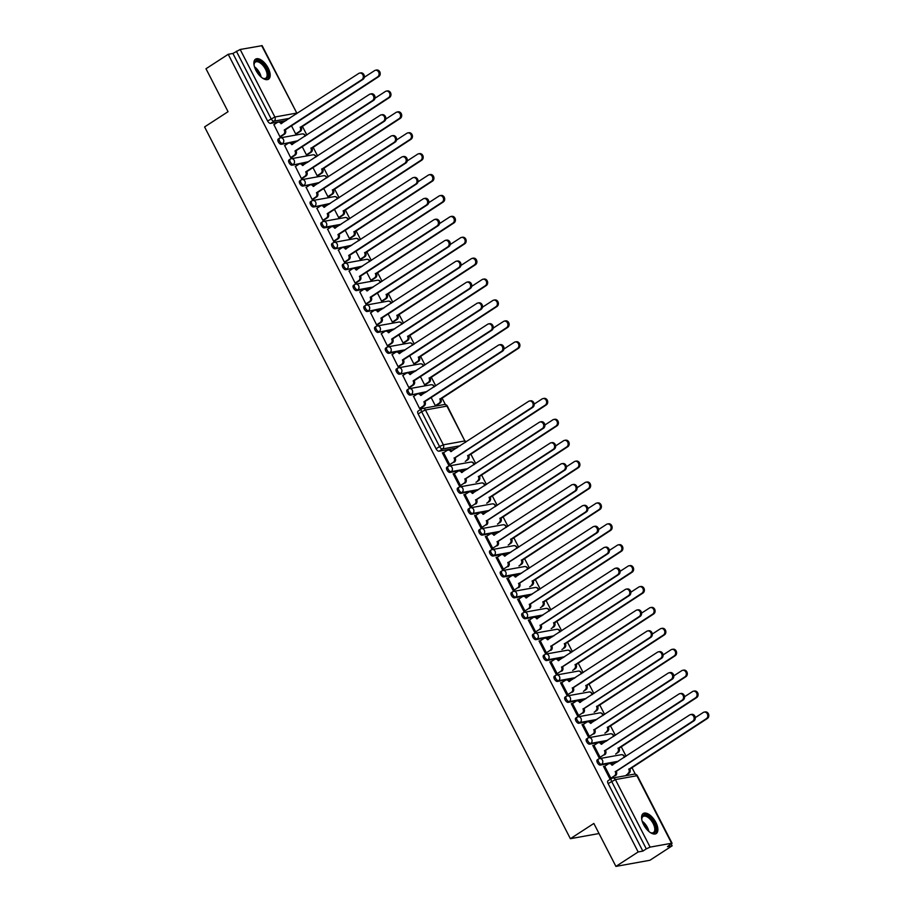 <?xml version="1.0" encoding="UTF-8"?>
<svg xmlns="http://www.w3.org/2000/svg" width="912" height="912" viewBox="0 0 912 912"><rect width="100%" height="100%" fill="white"/><g stroke="black" fill="none" stroke-linecap="round" stroke-linejoin="round"><path stroke-width="1.37" d="M457.938 487.977A3.055 1.505 57 0 0 457.642 488.091A3.055 1.505 57 0 0 457.733 490.941A3.055 1.505 57 0 0 460.685 493.335L461.917 492.537A3.055 1.505 -123 0 1 458.964 490.143A3.055 1.505 -123 0 1 458.873 487.293A3.055 1.505 -123 0 1 459.158 487.179A3.055 2.611 79.8 0 1 461.917 492.537L478.709 489.516M576.099 717.904A3.055 1.505 57 0 0 575.814 718.018A3.055 1.505 57 0 0 575.905 720.868A3.055 1.505 57 0 0 578.858 723.273L580.089 722.475A3.055 1.505 -123 0 1 577.136 720.07A3.055 1.505 -123 0 1 577.045 717.22A3.055 1.505 -123 0 1 577.33 717.106A3.055 2.611 79.8 0 1 580.089 722.475L596.881 719.443M586.849 738.811A3.055 1.505 57 0 0 586.553 738.925A3.055 1.505 57 0 0 586.644 741.775A3.055 1.505 57 0 0 589.597 744.169L590.828 743.371A3.055 1.505 -123 0 1 587.875 740.977A3.055 1.505 -123 0 1 587.784 738.127A3.055 1.505 -123 0 1 588.069 738.013A3.055 2.611 79.8 0 1 590.828 743.371L607.62 740.339M565.36 697.007A3.055 1.505 57 0 0 565.064 697.121A3.055 1.505 57 0 0 565.166 699.971A3.055 1.505 57 0 0 568.119 702.365L569.339 701.567A3.055 1.505 -123 0 1 566.386 699.173A3.055 1.505 -123 0 1 566.295 696.323A3.055 1.505 -123 0 1 566.591 696.209A3.055 2.611 79.8 0 1 569.339 701.567L586.142 698.535M554.621 676.1A3.055 1.505 57 0 0 554.325 676.214A3.055 1.505 57 0 0 554.416 679.064A3.055 1.505 57 0 0 557.369 681.458L558.6 680.66A3.055 1.505 -123 0 1 555.647 678.266A3.055 1.505 -123 0 1 555.556 675.416A3.055 1.505 -123 0 1 555.841 675.302A3.055 2.611 79.8 0 1 558.6 680.66L575.392 677.639M543.871 655.204A3.055 1.505 57 0 0 543.586 655.318A3.055 1.505 57 0 0 543.677 658.168A3.055 1.505 57 0 0 546.63 660.562L547.861 659.764A3.055 1.505 -123 0 1 544.909 657.37A3.055 1.505 -123 0 1 544.817 654.52A3.055 1.505 -123 0 1 545.102 654.406A3.055 2.611 -100.2 0 1 545.935 654.075L567.424 650.199A3.055 2.611 -100.2 0 1 570.559 652.901M533.132 634.296A3.055 1.505 57 0 0 532.836 634.41A3.055 1.505 57 0 0 532.939 637.26A3.055 1.505 57 0 0 535.891 639.654L537.111 638.856A3.055 1.505 -123 0 1 534.158 636.462A3.055 1.505 -123 0 1 534.067 633.612A3.055 1.505 -123 0 1 534.364 633.498A3.055 2.611 79.8 0 1 537.111 638.856L553.915 635.835M522.394 613.4A3.055 1.505 57 0 0 522.097 613.514A3.055 1.505 57 0 0 522.188 616.364A3.055 1.505 57 0 0 525.141 618.758L526.372 617.96A3.055 1.505 -123 0 1 523.42 615.566A3.055 1.505 -123 0 1 523.328 612.716A3.055 1.505 -123 0 1 523.613 612.602A3.055 2.611 79.8 0 1 526.372 617.96L543.164 614.927M511.643 592.492A3.055 1.505 57 0 0 511.358 592.606A3.055 1.505 57 0 0 511.45 595.456A3.055 1.505 57 0 0 514.402 597.85L515.633 597.052A3.055 1.505 -123 0 1 512.681 594.658A3.055 1.505 -123 0 1 512.59 591.808A3.055 1.505 -123 0 1 512.875 591.694A3.055 2.611 79.8 0 1 515.633 597.052L532.426 594.02M500.905 571.585A3.055 1.505 57 0 0 500.608 571.699A3.055 1.505 57 0 0 500.711 574.549A3.055 1.505 57 0 0 503.663 576.954L504.883 576.156A3.055 1.505 -123 0 1 501.942 573.751A3.055 1.505 -123 0 1 501.839 570.901A3.055 1.505 -123 0 1 502.136 570.787A3.055 2.611 79.8 0 1 504.883 576.156L521.687 573.124M490.166 550.688A3.055 1.505 57 0 0 489.869 550.802A3.055 1.505 57 0 0 489.961 553.652A3.055 1.505 57 0 0 492.913 556.046L494.144 555.248A3.055 1.505 -123 0 1 491.192 552.854A3.055 1.505 -123 0 1 491.101 550.004A3.055 1.505 -123 0 1 491.386 549.89A3.055 2.611 79.8 0 1 494.144 555.248L510.937 552.216M479.416 529.781A3.055 1.505 57 0 0 479.131 529.895A3.055 1.505 57 0 0 479.222 532.745A3.055 1.505 57 0 0 482.174 535.139L483.406 534.341A3.055 1.505 -123 0 1 480.453 531.947A3.055 1.505 -123 0 1 480.362 529.097A3.055 1.505 -123 0 1 480.647 528.983A3.055 2.611 -100.2 0 1 481.479 528.652L502.968 524.776A3.055 2.611 -100.2 0 1 506.103 527.478M468.677 508.885A3.055 1.505 57 0 0 468.392 508.999A3.055 1.505 57 0 0 468.483 511.849A3.055 1.505 57 0 0 471.436 514.243L472.655 513.445A3.055 1.505 -123 0 1 469.714 511.051A3.055 1.505 -123 0 1 469.612 508.201A3.055 1.505 -123 0 1 469.908 508.087A3.055 2.611 79.8 0 1 472.655 513.445L489.459 510.412M597.588 759.719A3.055 1.505 57 0 0 597.292 759.833A3.055 1.505 57 0 0 597.394 762.683A3.055 1.505 57 0 0 600.347 765.077L601.567 764.279A3.055 1.505 -123 0 1 598.614 761.885A3.055 1.505 -123 0 1 598.523 759.035A3.055 1.505 -123 0 1 598.819 758.921A3.055 2.611 79.8 0 1 601.567 764.279L618.37 761.246M447.188 467.081A3.055 1.505 57 0 0 446.903 467.195A3.055 1.505 57 0 0 446.994 470.045A3.055 1.505 57 0 0 449.947 472.439L451.178 471.641A3.055 1.505 -123 0 1 448.225 469.247A3.055 1.505 -123 0 1 448.134 466.385A3.055 1.505 -123 0 1 448.419 466.283A3.055 2.611 79.8 0 1 451.178 471.641L467.97 468.608M307.663 162.382L292.045 165.197A3.055 1.505 -123 0 1 289.093 162.792A3.055 1.505 -123 0 1 289.001 159.942A3.055 1.505 -123 0 1 289.286 159.828M318.402 183.278L302.784 186.094A3.055 1.505 -123 0 1 299.831 183.7A3.055 1.505 -123 0 1 299.74 180.85A3.055 1.505 -123 0 1 300.037 180.736M329.141 204.185L313.534 207.001A3.055 1.505 -123 0 1 310.582 204.607A3.055 1.505 -123 0 1 310.479 201.757A3.055 1.505 -123 0 1 310.775 201.643M339.891 225.082L324.273 227.897A3.055 1.505 -123 0 1 321.32 225.503A3.055 1.505 -123 0 1 321.229 222.653A3.055 1.505 -123 0 1 321.514 222.539M350.63 245.989L335.012 248.805A3.055 1.505 -123 0 1 332.059 246.411A3.055 1.505 -123 0 1 331.968 243.561A3.055 1.505 -123 0 1 332.264 243.447M361.369 266.885L345.762 269.701A3.055 1.505 -123 0 1 342.809 267.307A3.055 1.505 -123 0 1 342.707 264.457A3.055 1.505 -123 0 1 343.003 264.343M372.119 287.793L356.501 290.609A3.055 1.505 -123 0 1 353.548 288.215A3.055 1.505 -123 0 1 353.457 285.365A3.055 1.505 -123 0 1 353.742 285.251M382.858 308.701L367.24 311.516A3.055 1.505 -123 0 1 364.287 309.111A3.055 1.505 -123 0 1 364.196 306.261A3.055 1.505 -123 0 1 364.492 306.147M393.596 329.597L377.99 332.413A3.055 1.505 -123 0 1 375.037 330.019A3.055 1.505 -123 0 1 374.935 327.169A3.055 1.505 -123 0 1 375.231 327.055M404.347 350.504L388.729 353.32A3.055 1.505 -123 0 1 385.776 350.926A3.055 1.505 -123 0 1 385.685 348.076A3.055 1.505 -123 0 1 385.97 347.962M415.085 371.401L399.467 374.216A3.055 1.505 -123 0 1 396.515 371.822A3.055 1.505 -123 0 1 396.424 368.972A3.055 1.505 -123 0 1 396.72 368.858M425.824 392.308L410.218 395.124A3.055 1.505 -123 0 1 407.265 392.73A3.055 1.505 -123 0 1 407.162 389.88A3.055 1.505 -123 0 1 407.459 389.766M296.913 141.474L281.306 144.29A3.055 1.505 -123 0 1 278.354 141.896A3.055 1.505 -123 0 1 278.263 139.046A3.055 1.505 -123 0 1 278.548 138.932M643.598 824.653A11.936 5.871 -123 0 1 643.234 813.538A11.936 5.871 -123 0 1 655.876 822.442A11.936 5.871 -123 0 1 656.23 833.557A11.936 5.871 -123 0 1 643.598 824.653M255.896 70.281A11.936 5.871 -123 0 1 255.531 59.166A11.936 5.871 -123 0 1 268.174 68.069A11.936 5.871 -123 0 1 268.538 79.184A11.936 5.871 -123 0 1 255.896 70.281M615.919 866.4L593.849 823.456L570.376 838.698L204.584 126.928L228.057 111.686L205.987 68.742L228.217 54.31L638.161 851.956L615.919 866.4L649.914 860.267L672.155 845.823L671.3 844.17M635.333 774.185L631.902 767.505M626.099 756.219L621.163 746.609M615.361 735.323L610.413 725.701M604.622 714.415L599.674 704.794M593.872 693.519L588.935 683.897M583.133 672.611L578.185 662.99M572.394 651.704L567.446 642.094M561.644 630.808L556.708 621.186M550.905 609.9L545.957 600.29M540.166 589.004L535.219 579.382M529.416 568.096L524.48 558.475M518.677 547.2L513.73 537.578M507.938 526.292L502.991 516.671M497.188 505.385L492.252 495.775M486.449 484.489L481.502 474.867M475.711 463.581L470.763 453.971M445.375 404.575L441.989 397.974M435.765 385.856L431.239 377.066M425.015 364.948L420.5 356.17M414.276 344.052L409.762 335.263M403.537 323.144L399.011 314.355M392.787 302.248L388.273 293.459M382.048 281.341L377.534 272.551M371.309 260.444L366.784 251.655M360.559 239.537L356.045 230.747M349.82 218.629L345.306 209.851M339.082 197.733L334.556 188.944M328.331 176.825L323.817 168.036M317.593 155.929L313.078 147.14M306.854 135.022L302.328 126.232M604.702 766.194L603.516 766.399L609.718 778.46L610.892 778.255L604.702 766.194L603.733 766.821M593.951 745.286L592.777 745.503L598.979 757.564L600.153 757.348L593.951 745.286L592.994 745.913M618.256 752.332L617.23 752.514A3.055 2.611 -100.2 0 0 618.085 748.387L695.651 697.748A3.523 2.998 -100.2 0 0 693.439 691.205L694.465 691.011A3.523 2.998 79.8 0 1 696.677 697.566L619.111 748.205A3.055 2.611 79.8 0 1 618.256 752.332L615.646 754.03M448.579 464.926L449.764 464.71L443.563 452.648L442.377 452.865L448.579 464.926M467.856 459.694L466.83 459.876A3.055 2.611 -100.2 0 0 467.696 455.749L545.251 405.11A3.523 2.998 -100.2 0 0 543.05 398.567L544.065 398.373A3.523 2.998 79.8 0 1 546.277 404.928L468.711 455.567A3.055 2.611 79.8 0 1 467.856 459.694L465.245 461.392M454.301 473.556L453.127 473.761L459.317 485.822L460.503 485.617L454.301 473.556L453.332 474.183M478.606 480.601L477.58 480.784A3.055 2.611 -100.2 0 0 478.435 476.645L556.001 426.007A3.523 2.998 -100.2 0 0 553.789 419.463L554.815 419.281A3.523 2.998 79.8 0 1 557.015 425.824L479.461 476.463A3.055 2.611 79.8 0 1 478.606 480.601L475.996 482.288M465.052 494.452L463.866 494.669L470.068 506.73L471.242 506.513L465.052 494.452L464.083 495.079M489.345 501.497L488.319 501.68A3.055 2.611 -100.2 0 0 489.174 497.553L566.74 446.914A3.523 2.998 -100.2 0 0 564.528 440.371L565.554 440.177A3.523 2.998 79.8 0 1 567.766 446.732L490.2 497.371A3.055 2.611 79.8 0 1 489.345 501.497L486.734 503.196M475.79 515.36L474.605 515.576L480.806 527.626L481.981 527.421L475.79 515.36L474.821 515.987M500.084 522.405L499.058 522.587A3.055 2.611 -100.2 0 0 499.924 518.461L577.478 467.81A3.523 2.998 -100.2 0 0 575.278 461.267L576.293 461.084A3.523 2.998 79.8 0 1 578.504 467.628L500.939 518.267A3.055 2.611 79.8 0 1 500.084 522.405L497.473 524.092M486.529 536.267L485.355 536.473L491.545 548.534L492.731 548.317L486.529 536.267L485.56 536.894M510.834 543.301L509.808 543.495A3.055 2.611 -100.2 0 0 510.663 539.357L588.229 488.718A3.523 2.998 -100.2 0 0 586.017 482.174L587.043 481.992A3.523 2.998 79.8 0 1 589.243 488.536L511.689 539.174A3.055 2.611 79.8 0 1 510.834 543.301L508.223 545M497.268 557.164L496.094 557.38L502.295 569.441L503.47 569.225L497.268 557.164L496.31 557.791M521.573 564.209L520.547 564.391A3.055 2.611 -100.2 0 0 521.402 560.264L598.967 509.626A3.523 2.998 -100.2 0 0 596.756 503.071L597.782 502.888A3.523 2.998 79.8 0 1 599.993 509.432L522.428 560.082A3.055 2.611 79.8 0 1 521.573 564.209L518.962 565.907M508.018 578.071L506.833 578.276L513.034 590.338L514.208 590.121L508.018 578.071L507.049 578.698M532.312 585.116L531.286 585.299A3.055 2.611 -100.2 0 0 532.152 581.161L609.706 530.522A3.523 2.998 -100.2 0 0 607.506 523.978L608.521 523.796A3.523 2.998 79.8 0 1 610.732 530.339L533.167 580.978A3.055 2.611 79.8 0 1 532.312 585.116L529.701 586.804M518.757 598.967L517.583 599.184L523.773 611.245L524.959 611.029L518.757 598.967L517.788 599.594M543.062 606.013L542.036 606.195A3.055 2.611 -100.2 0 0 542.891 602.068L620.456 551.429A3.523 2.998 -100.2 0 0 618.245 544.886L619.271 544.692A3.523 2.998 79.8 0 1 621.471 551.247L543.917 601.886A3.055 2.611 79.8 0 1 543.062 606.013L540.451 607.711M529.496 619.875L528.322 620.08L534.523 632.141L535.697 631.936L529.496 619.875L528.538 620.502M553.801 626.92L552.775 627.103A3.055 2.611 -100.2 0 0 553.63 622.976L631.195 572.326A3.523 2.998 -100.2 0 0 628.984 565.782L630.01 565.6A3.523 2.998 79.8 0 1 632.221 572.143L554.656 622.782A3.055 2.611 79.8 0 1 553.801 626.92L551.19 628.607M540.246 640.771L539.06 640.988L545.262 653.049L546.436 652.832L540.246 640.771L539.277 641.398M564.539 647.816L563.513 647.999A3.055 2.611 -100.2 0 0 564.38 643.872L641.934 593.233A3.523 2.998 -100.2 0 0 639.734 586.69L640.748 586.496A3.523 2.998 79.8 0 1 642.96 593.051L565.394 643.69A3.055 2.611 79.8 0 1 564.539 647.816L561.929 649.515M550.985 661.679L549.811 661.895L556.001 673.945L557.186 673.74L550.985 661.679L550.016 662.306M575.29 668.724L574.264 668.906A3.055 2.611 -100.2 0 0 575.119 664.78L652.684 614.129A3.523 2.998 -100.2 0 0 650.473 607.586L651.499 607.403A3.523 2.998 79.8 0 1 653.699 613.947L576.145 664.586A3.055 2.611 79.8 0 1 575.29 668.724L572.679 670.411M561.724 682.586L560.549 682.792L566.751 694.853L567.925 694.636L561.724 682.586L560.766 683.213M586.028 689.62L585.002 689.814A3.055 2.611 -100.2 0 0 585.857 685.676L663.423 635.037A3.523 2.998 -100.2 0 0 661.211 628.493L662.237 628.311A3.523 2.998 79.8 0 1 664.449 634.855L586.883 685.493A3.055 2.611 79.8 0 1 586.028 689.62L583.418 691.319M572.474 703.483L571.288 703.699L577.49 715.76L578.664 715.544L572.474 703.483L571.505 704.11M596.767 710.528L595.741 710.71A3.055 2.611 -100.2 0 0 596.608 706.583L674.162 655.945A3.523 2.998 -100.2 0 0 671.962 649.39L672.976 649.207A3.523 2.998 79.8 0 1 675.188 655.751L597.622 706.401A3.055 2.611 79.8 0 1 596.767 710.528L594.157 712.226M583.213 724.39L582.038 724.595L588.229 736.657L589.414 736.44L583.213 724.39L582.244 725.017M607.517 731.435L606.491 731.618A3.055 2.611 -100.2 0 0 607.346 727.48L684.912 676.841A3.523 2.998 -100.2 0 0 682.7 670.297L683.726 670.115A3.523 2.998 79.8 0 1 685.927 676.658L608.372 727.297A3.055 2.611 79.8 0 1 607.517 731.435L604.907 733.123M617.139 762.044L600.347 765.077M606.4 741.148L589.597 744.169M488.228 511.21L471.436 514.243M498.967 532.118L482.174 535.139M509.717 553.014L492.913 556.046M520.456 573.922L503.663 576.954M531.194 594.818L514.402 597.85M541.945 615.725L525.141 618.758M552.683 636.633L535.891 639.654M563.422 657.529L546.63 660.562M574.172 678.437L557.369 681.458M584.911 699.333L568.119 702.365M595.65 720.241L578.858 723.273M477.489 490.314L460.685 493.335M466.739 469.406L449.947 472.439M672.155 845.823L667.47 846.667L671.597 843.258L650.108 847.123L646.3 848.867L611.599 781.333A3.055 1.505 -123 0 1 611.507 778.483A3.055 1.505 -123 0 1 611.792 778.369A3.055 2.611 79.8 0 1 615.406 779.6L650.108 847.123M608.327 780.615A3.055 1.505 57 0 0 608.042 780.729A3.055 1.505 57 0 0 608.133 783.579L642.835 851.113L646.3 848.867M642.835 851.113L638.161 851.956M286.174 120.566L270.556 123.382A3.055 1.505 -123 0 1 267.604 120.988L232.902 53.455L240.175 49.476L262.143 45.657L296.856 113.179L261.653 45.6M420.706 408.177L419.588 408.508L413.581 396.424M409.967 387.269L408.85 387.611L402.842 375.516M425.733 384.488L424.582 384.773L420.409 376.645M399.217 366.373L398.099 366.704L392.092 354.608M414.983 363.592L413.843 363.865L409.67 355.748M388.478 345.466L387.361 345.808L381.353 333.712M404.244 342.684L403.104 342.969L398.92 334.841M377.739 324.569L376.622 324.9L370.614 312.805M393.505 321.788L392.354 322.061L388.181 313.945M366.989 303.662L365.872 304.004L359.864 291.908M382.755 300.88L381.615 301.165L377.443 293.037M356.25 282.766L355.133 283.096L349.125 271.001M372.016 279.973L370.876 280.258L366.692 272.129M345.511 261.858L344.394 262.189L338.386 250.105M361.277 259.076L360.126 259.35L355.954 251.233M334.761 240.95L333.644 241.292L327.636 229.197M350.527 238.169L349.387 238.454L345.215 230.326M324.022 220.054L322.905 220.385L316.897 208.289M339.788 217.273L338.648 217.546L334.465 209.429M313.283 199.147L312.166 199.489L306.158 187.393M329.05 196.365L327.898 196.65L323.726 188.522M302.533 178.25L301.416 178.581L295.408 166.486M318.299 175.469L317.159 175.742L312.987 167.626M291.794 157.343L290.677 157.685L284.669 145.589M307.561 154.561L306.421 154.846L302.237 146.718M281.056 136.447L279.938 136.777L273.931 124.682M296.822 133.654L295.67 133.939L291.498 125.81M436.472 405.395L435.332 405.669L431.148 397.552M232.902 53.455L228.217 54.31M570.376 838.698L599.024 833.534M628.995 773.239L627.969 773.422A3.055 2.611 -100.2 0 0 628.835 769.295L706.39 718.645A3.523 2.998 -100.2 0 0 704.189 712.101L705.204 711.919A3.523 2.998 79.8 0 1 707.416 718.462L629.85 769.101A3.055 2.611 79.8 0 1 628.995 773.239L626.384 774.926M456.775 447.997L439.025 451.201A3.055 1.505 -123 0 1 436.084 448.807L418.175 413.968A3.055 1.505 -123 0 1 418.084 411.118A3.055 1.505 -123 0 1 418.369 411.004M443.563 452.648L442.594 453.275M279.904 136.709L283.472 134.383A3.055 2.611 -100.2 0 0 284.339 130.256L285.353 130.074A3.055 2.611 79.8 0 1 284.498 134.201L280.771 136.629M284.225 130.051L361.893 79.618A3.523 2.998 -100.2 0 0 358.724 73.45L280.964 123.69A3.055 2.611 -100.2 0 0 278.183 122.128L279.209 121.946A3.055 2.611 79.8 0 1 281.899 123.348M359.681 73.074L360.707 72.88A3.523 2.998 79.8 0 1 362.919 79.435L285.251 129.869M278.183 122.128A3.055 2.611 -100.2 0 0 277.351 122.459L273.771 124.784M454.051 457.984L455.179 458.006A3.055 2.611 79.8 0 1 454.324 462.133L453.298 462.316A3.055 2.611 -100.2 0 0 454.153 458.189L531.719 407.55A3.523 2.998 -100.2 0 0 528.55 401.383L450.779 451.622A3.055 2.611 -100.2 0 0 447.176 450.391L442.628 453.344M448.009 450.061L449.023 449.878A3.055 2.611 79.8 0 1 451.725 451.28M529.507 401.006L530.533 400.813A3.523 2.998 79.8 0 1 532.745 407.368L455.077 457.801M449.57 464.744L453.298 462.316M290.643 157.616L294.223 155.291A3.055 2.611 -100.2 0 0 295.078 151.164L296.104 150.97A3.055 2.611 79.8 0 1 295.237 155.108L291.509 157.525M294.975 150.959L372.632 100.514A3.523 2.998 -100.2 0 0 369.474 94.358L291.703 144.598A3.055 2.611 -100.2 0 0 288.922 143.036L289.948 142.853A3.055 2.611 79.8 0 1 292.638 144.256M370.432 93.97L371.446 93.788A3.523 2.998 79.8 0 1 373.658 100.331L296.001 150.776M288.922 143.036A3.055 2.611 -100.2 0 0 288.089 143.366L284.51 145.692M301.382 178.513L304.961 176.198A3.055 2.611 -100.2 0 0 305.816 172.06L306.842 171.878A3.055 2.611 79.8 0 1 305.987 176.005L302.248 178.433M305.714 171.866L383.382 121.421A3.523 2.998 -100.2 0 0 380.213 115.254L302.442 165.494A3.055 2.611 -100.2 0 0 299.66 163.932L300.686 163.75A3.055 2.611 79.8 0 1 303.377 165.152M381.17 114.878L382.196 114.695A3.523 2.998 79.8 0 1 384.397 121.239L306.74 171.673M299.66 163.932A3.055 2.611 -100.2 0 0 298.828 164.263L295.26 166.588M312.132 199.42L315.7 197.095A3.055 2.611 -100.2 0 0 316.555 192.968L317.581 192.785A3.055 2.611 79.8 0 1 316.726 196.912L312.998 199.34M316.453 192.763L394.121 142.329A3.523 2.998 -100.2 0 0 390.952 136.162L313.181 186.401A3.055 2.611 -100.2 0 0 310.411 184.84L311.437 184.657A3.055 2.611 79.8 0 1 314.127 186.059M391.909 135.774L392.935 135.592A3.523 2.998 79.8 0 1 395.147 142.135L317.479 192.58M310.411 184.84A3.055 2.611 -100.2 0 0 309.578 185.17L305.999 187.496M322.871 220.316L326.45 218.002A3.055 2.611 -100.2 0 0 327.305 213.864L328.331 213.682A3.055 2.611 79.8 0 1 327.465 217.82L323.737 220.237M327.203 213.67L404.86 163.225A3.523 2.998 -100.2 0 0 401.702 157.058L323.931 207.298A3.055 2.611 -100.2 0 0 321.149 205.736L322.175 205.553A3.055 2.611 79.8 0 1 324.866 206.956M402.659 156.682L403.674 156.499A3.523 2.998 79.8 0 1 405.886 163.043L328.217 213.476M321.149 205.736A3.055 2.611 -100.2 0 0 320.317 206.078L316.738 208.392M333.61 241.224L337.189 238.898A3.055 2.611 -100.2 0 0 338.044 234.772L339.07 234.589A3.055 2.611 79.8 0 1 338.215 238.716L334.476 241.144M337.942 234.566L415.61 184.133A3.523 2.998 -100.2 0 0 412.441 177.965L334.67 228.205A3.055 2.611 -100.2 0 0 331.888 226.643L332.914 226.461A3.055 2.611 79.8 0 1 335.605 227.863M413.398 177.578L414.424 177.395A3.523 2.998 79.8 0 1 416.624 183.939L338.968 234.384M331.888 226.643A3.055 2.611 -100.2 0 0 331.056 226.974L327.488 229.3M344.36 262.132L347.928 259.806A3.055 2.611 -100.2 0 0 348.783 255.668L349.809 255.485A3.055 2.611 79.8 0 1 348.954 259.624L345.226 262.04M348.68 255.474L426.349 205.029A3.523 2.998 -100.2 0 0 423.179 198.873L345.409 249.113A3.055 2.611 -100.2 0 0 342.638 247.551L343.664 247.357A3.055 2.611 79.8 0 1 346.355 248.771M424.137 198.485L425.163 198.303A3.523 2.998 79.8 0 1 427.375 204.847L349.706 255.292M342.638 247.551A3.055 2.611 -100.2 0 0 341.806 247.882L338.227 250.196M355.099 283.028L358.678 280.702A3.055 2.611 -100.2 0 0 359.533 276.575L360.559 276.393A3.055 2.611 79.8 0 1 359.693 280.52L355.965 282.948M359.431 276.37L437.087 225.937A3.523 2.998 -100.2 0 0 433.93 219.769L356.159 270.009A3.055 2.611 -100.2 0 0 353.377 268.447L354.403 268.265A3.055 2.611 79.8 0 1 357.094 269.667M434.887 219.393L435.902 219.199A3.523 2.998 79.8 0 1 438.113 225.754L360.445 276.188M353.377 268.447A3.055 2.611 -100.2 0 0 352.545 268.778L348.965 271.103M365.837 303.935L369.417 301.61A3.055 2.611 -100.2 0 0 370.272 297.483L371.298 297.289A3.055 2.611 79.8 0 1 370.443 301.427L366.704 303.844M370.169 297.278L447.838 246.833A3.523 2.998 -100.2 0 0 444.668 240.677L366.898 290.917A3.055 2.611 -100.2 0 0 364.116 289.355L365.142 289.172A3.055 2.611 79.8 0 1 367.832 290.575M445.626 240.289L446.652 240.107A3.523 2.998 79.8 0 1 448.852 246.65L371.195 297.095M364.116 289.355A3.055 2.611 -100.2 0 0 363.284 289.685L359.716 292.011M376.588 324.832L380.156 322.517A3.055 2.611 -100.2 0 0 381.011 318.379L382.037 318.197A3.055 2.611 79.8 0 1 381.182 322.324L377.454 324.752M380.908 318.185L458.576 267.74A3.523 2.998 -100.2 0 0 455.407 261.573L377.636 311.813A3.055 2.611 -100.2 0 0 374.866 310.251L375.892 310.069A3.055 2.611 79.8 0 1 378.583 311.471M456.365 261.197L457.391 261.014A3.523 2.998 79.8 0 1 459.602 267.558L381.934 317.992M374.866 310.251A3.055 2.611 -100.2 0 0 374.034 310.582L370.454 312.907M387.326 345.739L390.906 343.414A3.055 2.611 -100.2 0 0 391.761 339.287L392.787 339.104A3.055 2.611 79.8 0 1 391.921 343.231L388.193 345.659M391.658 339.082L469.315 288.648A3.523 2.998 -100.2 0 0 466.157 282.481L388.387 332.72A3.055 2.611 -100.2 0 0 385.605 331.159L386.631 330.976A3.055 2.611 79.8 0 1 389.321 332.378M467.115 282.093L468.13 281.911A3.523 2.998 79.8 0 1 470.341 288.454L392.673 338.899M385.605 331.159A3.055 2.611 -100.2 0 0 384.773 331.489L381.193 333.815M398.065 366.635L401.645 364.321A3.055 2.611 -100.2 0 0 402.5 360.183L403.526 360.001A3.055 2.611 79.8 0 1 402.671 364.139L398.932 366.556M402.397 359.989L480.065 309.544A3.523 2.998 -100.2 0 0 476.896 303.377L399.125 353.617A3.055 2.611 -100.2 0 0 396.344 352.055L397.37 351.872A3.055 2.611 79.8 0 1 400.06 353.275M477.854 303.001L478.88 302.818A3.523 2.998 79.8 0 1 481.08 309.362L403.423 359.795M396.344 352.055A3.055 2.611 -100.2 0 0 395.512 352.397L391.943 354.711M408.815 387.543L412.384 385.217A3.055 2.611 -100.2 0 0 413.239 381.091L414.265 380.908A3.055 2.611 79.8 0 1 413.41 385.035L409.682 387.463M413.136 380.885L490.804 330.452A3.523 2.998 -100.2 0 0 487.635 324.284L409.864 374.524A3.055 2.611 -100.2 0 0 407.094 372.962L408.109 372.78A3.055 2.611 79.8 0 1 410.81 374.182M488.593 323.897L489.619 323.714A3.523 2.998 79.8 0 1 491.83 330.258L414.162 380.703M407.094 372.962A3.055 2.611 -100.2 0 0 406.262 373.293L402.682 375.619M419.554 408.451L423.134 406.125A3.055 2.611 -100.2 0 0 423.989 401.987L425.015 401.804A3.055 2.611 79.8 0 1 424.148 405.943L420.421 408.359M423.886 401.793L501.543 351.348A3.523 2.998 -100.2 0 0 498.374 345.192L420.614 395.432A3.055 2.611 -100.2 0 0 417.833 393.87L418.859 393.676A3.055 2.611 79.8 0 1 421.549 395.09M499.343 344.804L500.357 344.622A3.523 2.998 79.8 0 1 502.569 351.166L424.901 401.611M417.833 393.87A3.055 2.611 -100.2 0 0 417.001 394.201L413.421 396.515M464.801 478.891L465.918 478.903A3.055 2.611 79.8 0 1 465.063 483.041L464.037 483.223A3.055 2.611 -100.2 0 0 464.903 479.096L542.458 428.446A3.523 2.998 -100.2 0 0 539.288 422.29L461.529 472.53A3.055 2.611 -100.2 0 0 457.915 471.299L453.367 474.251M458.747 470.968L459.773 470.786A3.055 2.611 79.8 0 1 462.464 472.188M540.257 421.903L541.272 421.72A3.523 2.998 79.8 0 1 543.484 428.264L465.815 478.709M460.309 485.651L464.037 483.223M475.54 499.799L476.668 499.81A3.055 2.611 79.8 0 1 475.813 503.937L474.787 504.131A3.055 2.611 -100.2 0 0 475.642 499.993L553.208 449.354A3.523 2.998 -100.2 0 0 550.039 443.186L472.268 493.426A3.055 2.611 -100.2 0 0 468.654 492.206L464.117 495.148M469.486 491.864L470.512 491.682A3.055 2.611 79.8 0 1 473.203 493.084M550.996 442.81L552.022 442.628A3.523 2.998 79.8 0 1 554.222 449.171L476.566 499.605M471.048 506.548L474.787 504.131M486.278 520.695L487.407 520.718A3.055 2.611 79.8 0 1 486.552 524.845L485.526 525.027A3.055 2.611 -100.2 0 0 486.381 520.9L563.947 470.261A3.523 2.998 -100.2 0 0 560.777 464.094L483.007 514.334A3.055 2.611 -100.2 0 0 479.404 513.103L474.856 516.055M480.236 512.772L481.251 512.59A3.055 2.611 79.8 0 1 483.953 513.992M561.735 463.706L562.761 463.524A3.523 2.998 79.8 0 1 564.973 470.068L487.304 520.513M481.798 527.455L485.526 525.027M497.029 541.603L498.146 541.614A3.055 2.611 79.8 0 1 497.291 545.752L496.265 545.935A3.055 2.611 -100.2 0 0 497.131 541.796L574.685 491.158A3.523 2.998 -100.2 0 0 571.516 484.99L493.757 535.23A3.055 2.611 -100.2 0 0 490.143 534.01L485.594 536.951M490.975 533.68L492.001 533.486A3.055 2.611 79.8 0 1 494.692 534.899M572.485 484.614L573.5 484.432A3.523 2.998 79.8 0 1 575.711 490.975L498.043 541.42M492.537 548.351L496.265 545.935M507.767 562.499L508.896 562.522A3.055 2.611 79.8 0 1 508.041 566.648L507.015 566.831A3.055 2.611 -100.2 0 0 507.87 562.704L585.436 512.065A3.523 2.998 -100.2 0 0 582.266 505.898L504.496 556.138A3.055 2.611 -100.2 0 0 500.882 554.906L496.345 557.859M501.714 554.576L502.74 554.393A3.055 2.611 79.8 0 1 505.43 555.796M583.224 505.522L584.25 505.328A3.523 2.998 79.8 0 1 586.45 511.883L508.793 562.316M503.276 569.259L507.015 566.831M518.506 583.406L519.635 583.418A3.055 2.611 79.8 0 1 518.78 587.556L517.754 587.738A3.055 2.611 -100.2 0 0 518.609 583.6L596.174 532.961A3.523 2.998 -100.2 0 0 593.005 526.805L515.234 577.045A3.055 2.611 -100.2 0 0 511.632 575.814L507.083 578.767M512.464 575.483L513.479 575.29A3.055 2.611 79.8 0 1 516.181 576.703M593.963 526.418L594.989 526.235A3.523 2.998 79.8 0 1 597.2 532.779L519.532 583.224M514.026 590.167L517.754 587.738M529.256 604.303L530.374 604.325A3.055 2.611 79.8 0 1 529.519 608.452L528.493 608.635A3.055 2.611 -100.2 0 0 529.359 604.508L606.913 553.869A3.523 2.998 -100.2 0 0 603.744 547.702L525.985 597.941A3.055 2.611 -100.2 0 0 522.371 596.71L517.822 599.663M523.203 596.38L524.229 596.197A3.055 2.611 79.8 0 1 526.919 597.599M604.713 547.325L605.728 547.132A3.523 2.998 79.8 0 1 607.939 553.687L530.271 604.12M524.765 611.063L528.493 608.635M539.995 625.21L541.124 625.222A3.055 2.611 79.8 0 1 540.269 629.36L539.243 629.542A3.055 2.611 -100.2 0 0 540.098 625.415L617.663 574.765A3.523 2.998 -100.2 0 0 614.494 568.609L536.723 618.849A3.055 2.611 -100.2 0 0 533.11 617.618L528.572 620.57M533.942 617.287L534.968 617.105A3.055 2.611 79.8 0 1 537.658 618.507M615.452 568.222L616.478 568.039A3.523 2.998 79.8 0 1 618.678 574.583L541.021 625.028M535.504 631.97L539.243 629.542M550.734 646.118L551.863 646.129A3.055 2.611 79.8 0 1 551.008 650.256L549.982 650.45A3.055 2.611 -100.2 0 0 550.837 646.312L628.402 595.673A3.523 2.998 -100.2 0 0 625.233 589.505L547.462 639.745A3.055 2.611 -100.2 0 0 543.848 638.525L539.311 641.467M544.692 638.183L545.707 638.001A3.055 2.611 79.8 0 1 548.408 639.403M626.191 589.129L627.217 588.947A3.523 2.998 79.8 0 1 629.428 595.49L551.76 645.924M546.254 652.867L549.982 650.45M561.484 667.014L562.601 667.037A3.055 2.611 79.8 0 1 561.746 671.164L560.72 671.346A3.055 2.611 -100.2 0 0 561.587 667.219L639.141 616.58A3.523 2.998 -100.2 0 0 635.972 610.413L558.212 660.653A3.055 2.611 -100.2 0 0 554.599 659.422L550.05 662.374M555.431 659.091L556.457 658.909A3.055 2.611 79.8 0 1 559.147 660.311M636.941 610.025L637.955 609.843A3.523 2.998 79.8 0 1 640.167 616.387L562.499 666.832M556.993 673.774L560.72 671.346M572.223 687.922L573.352 687.933A3.055 2.611 79.8 0 1 572.497 692.071L571.471 692.254A3.055 2.611 -100.2 0 0 572.326 688.115L649.891 637.477A3.523 2.998 -100.2 0 0 646.722 631.309L568.951 681.549A3.055 2.611 -100.2 0 0 565.337 680.329L560.8 683.27M566.17 679.999L567.196 679.805A3.055 2.611 79.8 0 1 569.886 681.218M647.68 630.933L648.706 630.751A3.523 2.998 79.8 0 1 650.906 637.294L573.249 687.739M567.731 694.67L571.471 692.254M582.962 708.818L584.09 708.841A3.055 2.611 79.8 0 1 583.235 712.967L582.209 713.15A3.055 2.611 -100.2 0 0 583.064 709.023L660.63 658.384A3.523 2.998 -100.2 0 0 657.461 652.217L579.69 702.457A3.055 2.611 -100.2 0 0 576.076 701.225L571.539 704.178M576.92 700.895L577.934 700.712A3.055 2.611 79.8 0 1 580.636 702.115M658.418 651.841L659.444 651.647A3.523 2.998 79.8 0 1 661.656 658.202L583.988 708.635M578.482 715.578L582.209 713.15M593.712 729.725L594.829 729.737A3.055 2.611 79.8 0 1 593.974 733.875L592.948 734.057A3.055 2.611 -100.2 0 0 593.815 729.919L671.369 679.28A3.523 2.998 -100.2 0 0 668.2 673.124L590.44 723.364A3.055 2.611 -100.2 0 0 586.826 722.133L582.278 725.086M587.659 721.802L588.685 721.609A3.055 2.611 79.8 0 1 591.375 723.022M669.169 672.737L670.183 672.554A3.523 2.998 79.8 0 1 672.395 679.098L594.727 729.543M589.22 736.486L592.948 734.057M604.451 750.622L605.579 750.644A3.055 2.611 79.8 0 1 604.713 754.771L603.698 754.954A3.055 2.611 -100.2 0 0 604.553 750.827L682.119 700.188A3.523 2.998 -100.2 0 0 678.95 694.021L601.179 744.26A3.055 2.611 -100.2 0 0 597.565 743.029L593.028 745.982M598.397 742.699L599.423 742.516A3.055 2.611 79.8 0 1 602.114 743.918M679.907 693.644L680.933 693.451A3.523 2.998 79.8 0 1 683.134 700.006L605.477 750.439M599.959 757.382L603.698 754.954M615.19 771.529L616.318 771.541A3.055 2.611 79.8 0 1 615.463 775.679L614.437 775.861A3.055 2.611 -100.2 0 0 615.292 771.734L692.858 721.084A3.523 2.998 -100.2 0 0 689.689 714.928L611.918 765.168A3.055 2.611 -100.2 0 0 608.304 763.937L603.767 766.889M609.148 763.606L610.162 763.424A3.055 2.611 79.8 0 1 612.864 764.826M690.646 714.541L691.672 714.358A3.523 2.998 79.8 0 1 693.884 720.902L616.216 771.347M610.709 778.289L614.437 775.861M295.67 133.927L299.375 131.522A3.055 2.611 -100.2 0 0 300.23 127.395L377.796 76.745A3.523 2.998 -100.2 0 0 374.627 70.589L364.276 77.303M375.584 70.201L376.61 70.019A3.523 2.998 79.8 0 1 378.811 76.562L301.256 127.201A3.055 2.611 79.8 0 1 300.39 131.339L299.375 131.522M296.662 133.756L300.39 131.339M301.154 127.007L300.128 127.19M543.05 398.567A3.523 2.998 -100.2 0 0 542.081 398.943L534.158 404.096M468.608 455.362L467.594 455.544M306.409 154.835L310.114 152.418A3.055 2.611 -100.2 0 0 310.969 148.291L388.535 97.652A3.523 2.998 -100.2 0 0 385.366 91.485L375.026 98.2M386.323 91.109L387.349 90.926A3.523 2.998 79.8 0 1 389.561 97.47L311.995 148.109A3.055 2.611 79.8 0 1 311.14 152.236L310.114 152.418M307.401 154.664L311.14 152.236M311.893 147.904L310.867 148.086M317.148 175.731L320.853 173.326A3.055 2.611 -100.2 0 0 321.719 169.199L399.274 118.549A3.523 2.998 -100.2 0 0 396.104 112.393L385.765 119.107M397.062 112.005L398.088 111.823A3.523 2.998 79.8 0 1 400.3 118.366L322.734 169.005A3.055 2.611 79.8 0 1 321.879 173.143L320.853 173.326M318.151 175.56L321.879 173.143M322.631 168.811L321.617 168.994M327.898 196.639L331.603 194.233A3.055 2.611 -100.2 0 0 332.458 190.095L410.024 139.456A3.523 2.998 -100.2 0 0 406.855 133.289L396.503 140.015M407.812 132.913L408.838 132.73A3.523 2.998 79.8 0 1 411.038 139.274L333.484 189.913A3.055 2.611 79.8 0 1 332.618 194.039L331.603 194.233M328.89 196.468L332.618 194.039M333.382 189.707L332.356 189.901M338.637 217.535L342.342 215.129A3.055 2.611 -100.2 0 0 343.197 211.003L420.763 160.364A3.523 2.998 -100.2 0 0 417.593 154.196L407.254 160.911M418.551 153.809L419.577 153.626A3.523 2.998 79.8 0 1 421.789 160.17L344.223 210.82A3.055 2.611 79.8 0 1 343.368 214.947L342.342 215.129M339.629 217.375L343.368 214.947M344.12 210.615L343.094 210.797M349.376 238.442L353.081 236.037A3.055 2.611 -100.2 0 0 353.947 231.899L431.501 181.26A3.523 2.998 -100.2 0 0 428.332 175.104L417.992 181.819M429.29 174.716L430.316 174.534A3.523 2.998 79.8 0 1 432.527 181.078L354.962 231.716A3.055 2.611 79.8 0 1 354.107 235.855L353.081 236.037M350.379 238.271L354.107 235.855M354.859 231.523L353.845 231.705M360.126 259.339L363.831 256.933A3.055 2.611 -100.2 0 0 364.686 252.806L442.24 202.168A3.523 2.998 -100.2 0 0 439.082 196L428.731 202.715M440.04 195.624L441.066 195.43A3.523 2.998 79.8 0 1 443.266 201.985L365.712 252.624A3.055 2.611 79.8 0 1 364.846 256.751L363.831 256.933M361.118 259.179L364.846 256.751M365.609 252.419L364.583 252.601M370.865 280.246L374.57 277.841A3.055 2.611 -100.2 0 0 375.425 273.714L452.99 223.064A3.523 2.998 -100.2 0 0 449.821 216.908L439.481 223.622M450.779 216.52L451.805 216.338A3.523 2.998 79.8 0 1 454.016 222.881L376.451 273.52A3.055 2.611 79.8 0 1 375.596 277.658L374.57 277.841M371.857 280.075L375.596 277.658M376.348 273.326L375.322 273.509M381.604 301.154L385.309 298.737A3.055 2.611 -100.2 0 0 386.175 294.61L463.729 243.971A3.523 2.998 -100.2 0 0 460.56 237.804L450.22 244.519M461.518 237.428L462.544 237.245A3.523 2.998 79.8 0 1 464.755 243.789L387.19 294.428A3.055 2.611 79.8 0 1 386.335 298.555L385.309 298.737M382.607 300.983L386.335 298.555M387.087 294.223L386.061 294.405M392.354 322.05L396.059 319.645A3.055 2.611 -100.2 0 0 396.914 315.518L474.468 264.868A3.523 2.998 -100.2 0 0 471.31 258.712L460.959 265.426M472.268 258.324L473.282 258.142A3.523 2.998 79.8 0 1 475.494 264.685L397.94 315.324A3.055 2.611 79.8 0 1 397.073 319.462L396.059 319.645M393.346 321.879L397.073 319.462M397.837 315.13L396.811 315.313M403.093 342.958L406.798 340.552A3.055 2.611 -100.2 0 0 407.653 336.414L485.218 285.775A3.523 2.998 -100.2 0 0 482.049 279.608L471.709 286.334M483.007 279.232L484.033 279.049A3.523 2.998 79.8 0 1 486.244 285.593L408.679 336.232A3.055 2.611 79.8 0 1 407.824 340.358L406.798 340.552M404.084 342.787L407.824 340.358M408.576 336.026L407.55 336.22M413.831 363.854L417.536 361.448A3.055 2.611 -100.2 0 0 418.403 357.322L495.957 306.683A3.523 2.998 -100.2 0 0 492.788 300.515L482.448 307.23M493.745 300.128L494.771 299.945A3.523 2.998 79.8 0 1 496.983 306.489L419.417 357.139A3.055 2.611 79.8 0 1 418.562 361.266L417.536 361.448M414.835 363.694L418.562 361.266M419.315 356.934L418.289 357.116M424.582 384.761L428.287 382.356A3.055 2.611 -100.2 0 0 429.142 378.218L506.696 327.579A3.523 2.998 -100.2 0 0 503.538 321.423L493.187 328.138M504.496 321.035L505.51 320.853A3.523 2.998 79.8 0 1 507.722 327.397L430.168 378.035A3.055 2.611 79.8 0 1 429.301 382.174L428.287 382.356M425.573 384.59L429.301 382.174M430.065 377.842L429.039 378.024M435.32 405.658L439.025 403.252A3.055 2.611 -100.2 0 0 439.88 399.125L517.446 348.487A3.523 2.998 -100.2 0 0 514.277 342.319L503.937 349.034M515.234 341.943L516.26 341.749A3.523 2.998 79.8 0 1 518.472 348.304L440.906 398.943A3.055 2.611 79.8 0 1 440.051 403.07L439.025 403.252M436.312 405.498L440.051 403.07M440.804 398.738L439.778 398.92M553.789 419.463A3.523 2.998 -100.2 0 0 552.832 419.851L544.897 424.992M479.359 476.269L478.333 476.452M564.528 440.371A3.523 2.998 -100.2 0 0 563.57 440.747L555.647 445.9M490.097 497.165L489.071 497.348M575.278 461.267A3.523 2.998 -100.2 0 0 574.309 461.654L566.386 466.796M500.836 518.073L499.822 518.255M586.017 482.174A3.523 2.998 -100.2 0 0 585.059 482.551L577.125 487.703M511.586 538.969L510.56 539.163M596.756 503.071A3.523 2.998 -100.2 0 0 595.798 503.458L587.875 508.611M522.325 559.877L521.299 560.059M607.506 523.978A3.523 2.998 -100.2 0 0 606.537 524.354L598.614 529.507M533.064 580.784L532.049 580.967M618.245 544.886A3.523 2.998 -100.2 0 0 617.287 545.262L609.353 550.415M543.814 601.681L542.788 601.863M628.984 565.782A3.523 2.998 -100.2 0 0 628.026 566.17L620.103 571.311M554.553 622.588L553.527 622.771M639.734 586.69A3.523 2.998 -100.2 0 0 638.765 587.066L630.842 592.219M565.292 643.484L564.277 643.667M650.473 607.586A3.523 2.998 -100.2 0 0 649.515 607.973L641.581 613.115M576.042 664.392L575.016 664.574M661.211 628.493A3.523 2.998 -100.2 0 0 660.254 628.87L652.331 634.022M586.781 685.288L585.755 685.482M671.962 649.39A3.523 2.998 -100.2 0 0 670.993 649.777L663.07 654.93M597.52 706.196L596.505 706.378M682.7 670.297A3.523 2.998 -100.2 0 0 681.743 670.673L673.808 675.826M608.27 727.103L607.244 727.286M693.439 691.205A3.523 2.998 -100.2 0 0 692.482 691.581L684.559 696.734M619.009 748L617.983 748.182M704.189 712.101A3.523 2.998 -100.2 0 0 703.22 712.489L695.297 717.63M629.747 768.907L628.733 769.09M254.14 65.447A10.328 5.084 -123 0 1 254.095 64.171A10.328 5.084 -123 0 1 258.814 61.013A10.328 5.084 -123 0 1 266.452 68.799A10.328 5.084 -123 0 1 263.374 78.466A10.328 5.084 -123 0 1 262.234 77.919M263.009 78.318A9.565 4.708 57 0 0 265.791 78.147A9.565 4.708 57 0 0 265.506 69.232A9.565 4.708 57 0 0 255.371 62.096A9.565 4.708 57 0 0 254.083 64.581M267.866 79.515A11.856 5.837 57 0 0 267.239 68.662A11.856 5.837 57 0 0 254.972 59.645M641.831 819.82A10.328 5.084 -123 0 1 641.786 818.543A10.328 5.084 -123 0 1 646.517 815.385A10.328 5.084 -123 0 1 654.155 823.171A10.328 5.084 -123 0 1 651.077 832.838A10.328 5.084 -123 0 1 649.925 832.291M650.701 832.69A9.565 4.708 57 0 0 653.494 832.519A9.565 4.708 57 0 0 653.197 823.604A9.565 4.708 57 0 0 643.074 816.468A9.565 4.708 57 0 0 641.786 818.953M655.568 833.887A11.856 5.837 57 0 0 654.941 823.034A11.856 5.837 57 0 0 642.664 814.017M290.324 161.994A3.055 1.505 -123 0 1 290.233 159.144A3.055 1.505 -123 0 1 290.518 159.03A3.055 2.611 79.8 0 1 293.276 164.399A3.055 1.505 -123 0 1 290.324 161.994M301.063 182.902A3.055 1.505 -123 0 1 300.971 180.052A3.055 1.505 -123 0 1 301.256 179.938A3.055 2.611 79.8 0 1 304.015 185.296A3.055 1.505 -123 0 1 301.063 182.902M311.813 203.809A3.055 1.505 -123 0 1 311.71 200.948A3.055 1.505 -123 0 1 312.007 200.845A3.055 2.611 79.8 0 1 314.754 206.203A3.055 1.505 -123 0 1 311.813 203.809M341.122 224.284L325.504 227.099A3.055 1.505 -123 0 1 322.552 224.705A3.055 1.505 -123 0 1 322.46 221.855A3.055 1.505 -123 0 1 322.745 221.741A3.055 2.611 -100.2 0 1 323.578 221.411L345.067 217.535A3.055 2.611 -100.2 0 1 348.099 219.746M333.29 245.613A3.055 1.505 -123 0 1 333.199 242.763A3.055 1.505 -123 0 1 333.484 242.649A3.055 2.611 79.8 0 1 336.243 248.007A3.055 1.505 -123 0 1 333.29 245.613M344.029 266.509A3.055 1.505 -123 0 1 343.938 263.659A3.055 1.505 -123 0 1 344.234 263.545A3.055 2.611 79.8 0 1 346.982 268.903A3.055 1.505 -123 0 1 344.029 266.509M373.339 286.995L357.732 289.811A3.055 1.505 -123 0 1 354.779 287.417A3.055 1.505 -123 0 1 354.688 284.567A3.055 1.505 -123 0 1 354.973 284.453A3.055 2.611 -100.2 0 1 355.805 284.122L377.294 280.246A3.055 2.611 -100.2 0 1 380.327 282.458M365.518 308.313A3.055 1.505 -123 0 1 365.427 305.463A3.055 1.505 -123 0 1 365.712 305.349A3.055 2.611 79.8 0 1 368.471 310.718A3.055 1.505 -123 0 1 365.518 308.313M376.257 329.221A3.055 1.505 -123 0 1 376.166 326.371A3.055 1.505 -123 0 1 376.462 326.257A3.055 2.611 79.8 0 1 379.21 331.615A3.055 1.505 -123 0 1 376.257 329.221M405.566 349.706L389.96 352.522A3.055 1.505 -123 0 1 387.007 350.128A3.055 1.505 -123 0 1 386.916 347.267A3.055 1.505 -123 0 1 387.201 347.164A3.055 2.611 -100.2 0 1 388.033 346.822L409.522 342.958A3.055 2.611 -100.2 0 1 412.555 345.169M397.746 371.024A3.055 1.505 -123 0 1 397.655 368.174A3.055 1.505 -123 0 1 397.94 368.06A3.055 2.611 79.8 0 1 400.699 373.418A3.055 1.505 -123 0 1 397.746 371.024M408.485 391.932A3.055 1.505 -123 0 1 408.394 389.082A3.055 1.505 -123 0 1 408.69 388.968A3.055 2.611 79.8 0 1 411.437 394.326A3.055 1.505 -123 0 1 408.485 391.932M279.585 141.098A3.055 1.505 -123 0 1 279.482 138.248A3.055 1.505 -123 0 1 279.779 138.134A3.055 2.611 79.8 0 1 282.526 143.492A3.055 1.505 -123 0 1 279.585 141.098M500.198 531.32L483.406 534.341A3.055 2.611 -100.2 0 0 481.479 528.652A3.055 3.055 0 0 0 480.362 529.097L479.131 529.895M564.653 656.731L547.861 659.764A3.055 2.611 -100.2 0 0 545.935 654.075A3.055 3.055 0 0 0 544.817 654.52L543.586 655.318M671.597 843.258L636.884 775.724L615.406 779.6L608.133 783.579M240.175 49.476L274.877 117.01L296.366 113.134A3.055 2.611 -100.2 0 1 296.617 113.783M289.64 118.321L274.022 121.136A3.055 1.505 -123 0 1 271.069 118.742L236.368 51.209M270.556 123.382L274.022 121.136A3.055 2.611 -100.2 0 0 274.877 117.01L267.604 120.988M427.055 391.51L410.218 395.124M416.317 370.603L399.467 374.216M388.729 353.32L389.96 352.522A3.055 2.611 -100.2 0 0 388.033 346.822A3.055 3.055 0 0 0 386.916 347.267L385.685 348.076M394.828 328.799L377.99 332.413M384.089 307.903L367.24 311.516M356.501 290.609L357.732 289.811A3.055 2.611 -100.2 0 0 355.805 284.122A3.055 3.055 0 0 0 354.688 284.567L353.457 285.365M362.6 266.087L345.762 269.701M351.861 245.191L335.012 248.805M324.273 227.897L325.504 227.099A3.055 2.611 -100.2 0 0 323.578 221.411A3.055 3.055 0 0 0 322.46 221.855L321.229 222.653M330.372 203.387L313.534 207.001M319.633 182.48L302.784 186.094M308.894 161.584L292.045 165.197M298.144 140.676L281.306 144.29M278.263 139.046L279.482 138.248A3.055 3.055 0 0 1 280.611 137.803L302.089 133.927A3.055 2.611 79.8 0 1 305.132 136.139M289.001 159.942L290.233 159.144A3.055 3.055 0 0 1 291.35 158.699L312.839 154.823A3.055 2.611 79.8 0 1 315.871 157.046M299.74 180.85L300.971 180.052A3.055 3.055 0 0 1 302.1 179.607L323.578 175.731A3.055 2.611 79.8 0 1 326.61 177.943M310.479 201.757L311.71 200.948A3.055 3.055 0 0 1 312.839 200.503L334.316 196.639A3.055 2.611 79.8 0 1 337.36 198.85M331.968 243.561L333.199 242.763A3.055 3.055 0 0 1 334.328 242.318L355.805 238.442A3.055 2.611 79.8 0 1 358.838 240.654M342.707 264.457L343.938 263.659A3.055 3.055 0 0 1 345.067 263.215L366.544 259.339A3.055 2.611 79.8 0 1 369.588 261.562M364.196 306.261L365.427 305.463A3.055 3.055 0 0 1 366.556 305.018L388.033 301.142A3.055 2.611 79.8 0 1 391.066 303.365M374.935 327.169L376.166 326.371A3.055 3.055 0 0 1 377.294 325.926L398.772 322.05A3.055 2.611 79.8 0 1 401.816 324.262M396.424 368.972L397.655 368.174A3.055 3.055 0 0 1 398.783 367.73L420.261 363.854A3.055 2.611 79.8 0 1 423.293 366.065M407.162 389.88L408.394 389.082A3.055 3.055 0 0 1 409.522 388.637L431 384.761A3.055 2.611 79.8 0 1 434.044 386.973M446.903 467.195L448.134 466.385A3.055 3.055 0 0 1 449.251 465.941L470.74 462.076A3.055 2.611 79.8 0 1 473.875 464.778M457.642 488.091L458.873 487.293A3.055 3.055 0 0 1 460.001 486.848L481.479 482.972A3.055 2.611 79.8 0 1 484.614 485.674M468.392 508.999L469.612 508.201A3.055 3.055 0 0 1 470.74 507.756L492.218 503.88A3.055 2.611 79.8 0 1 495.364 506.582M489.869 550.802L491.101 550.004A3.055 3.055 0 0 1 492.229 549.56L513.707 545.684A3.055 2.611 79.8 0 1 516.842 548.386M500.608 571.699L501.839 570.901A3.055 3.055 0 0 1 502.968 570.456L524.446 566.58A3.055 2.611 79.8 0 1 527.592 569.293M511.358 592.606L512.59 591.808A3.055 3.055 0 0 1 513.707 591.364L535.196 587.488A3.055 2.611 79.8 0 1 538.331 590.189M522.097 613.514L523.328 612.716A3.055 3.055 0 0 1 524.457 612.26L545.935 608.395A3.055 2.611 79.8 0 1 549.07 611.097M532.836 634.41L534.067 633.612A3.055 3.055 0 0 1 535.196 633.167L556.673 629.291A3.055 2.611 79.8 0 1 559.82 631.993M554.325 676.214L555.556 675.416A3.055 3.055 0 0 1 556.685 674.971L578.162 671.095A3.055 2.611 79.8 0 1 581.297 673.797M565.064 697.121L566.295 696.323A3.055 3.055 0 0 1 567.424 695.879L588.901 692.003A3.055 2.611 79.8 0 1 592.048 694.705M575.814 718.018L577.045 717.22A3.055 3.055 0 0 1 578.162 716.775L599.651 712.899A3.055 2.611 79.8 0 1 602.786 715.612M586.553 738.925L587.784 738.127A3.055 3.055 0 0 1 588.913 737.683L610.39 733.807A3.055 2.611 79.8 0 1 613.525 736.508M597.292 759.833L598.523 759.035A3.055 3.055 0 0 1 599.651 758.579L621.129 754.714A3.055 2.611 79.8 0 1 624.275 757.416M436.084 448.807L439.538 446.549L421.64 411.711L418.175 413.968M460.241 445.751L442.491 448.943L439.025 451.201M443.357 444.817L464.835 440.941L446.937 406.102L425.448 409.978L443.357 444.817L439.538 446.549A3.055 1.505 57 0 0 442.491 448.943A3.055 2.611 79.8 0 0 443.357 444.817M634.114 774.163A3.055 2.611 79.8 0 1 636.884 775.724L637.374 775.77A3.055 3.055 0 0 0 634.114 774.163L612.625 778.039A3.055 3.055 0 0 0 611.507 778.483L608.042 780.729M421.64 411.711L425.448 409.978A3.055 2.611 79.8 0 0 422.666 408.416A3.055 3.055 0 0 0 421.549 408.861A3.055 1.505 57 0 0 421.64 411.711M465.223 442.514A3.055 2.611 79.8 0 0 464.835 440.941L447.416 406.159A3.055 3.055 0 0 0 444.155 404.54L422.666 408.416A3.055 2.611 79.8 0 0 421.834 408.747A3.055 1.505 57 0 0 421.549 408.861L418.084 411.118M444.155 404.54A3.055 2.611 79.8 0 1 446.937 406.102L447.416 406.159M284.339 130.256L285.353 130.074M283.472 134.383L284.498 134.201M280.964 123.69L281.534 123.587M361.893 79.618L362.919 79.435M454.153 458.189L455.179 458.006M450.779 451.622L451.36 451.52M531.719 407.55L532.745 407.368M295.078 151.164L296.104 150.97M294.223 155.291L295.237 155.108M291.703 144.598L292.273 144.495M372.632 100.514L373.658 100.331M305.816 172.06L306.842 171.878M304.961 176.198L305.987 176.005M302.442 165.494L303.012 165.391M383.382 121.421L384.397 121.239M316.555 192.968L317.581 192.785M315.7 197.095L316.726 196.912M313.181 186.401L313.762 186.299M394.121 142.329L395.147 142.135M327.305 213.864L328.331 213.682M326.45 218.002L327.465 217.82M323.931 207.298L324.501 207.195M404.86 163.225L405.886 163.043M338.044 234.772L339.07 234.589M337.189 238.898L338.215 238.716M334.67 228.205L335.24 228.103M415.61 184.133L416.624 183.939M348.783 255.668L349.809 255.485M347.928 259.806L348.954 259.624M345.409 249.113L345.99 248.999M426.349 205.029L427.375 204.847M359.533 276.575L360.559 276.393M358.678 280.702L359.693 280.52M356.159 270.009L356.729 269.906M437.087 225.937L438.113 225.754M370.272 297.483L371.298 297.289M369.417 301.61L370.443 301.427M366.898 290.917L367.468 290.814M447.838 246.833L448.852 246.65M381.011 318.379L382.037 318.197M380.156 322.517L381.182 322.324M377.636 311.813L378.218 311.71M458.576 267.74L459.602 267.558M391.761 339.287L392.787 339.104M390.906 343.414L391.921 343.231M388.387 332.72L388.957 332.618M469.315 288.648L470.341 288.454M402.5 360.183L403.526 360.001M401.645 364.321L402.671 364.139M399.125 353.617L399.695 353.514M480.065 309.544L481.08 309.362M413.239 381.091L414.265 380.908M412.384 385.217L413.41 385.035M409.864 374.524L410.446 374.422M490.804 330.452L491.83 330.258M423.989 401.987L425.015 401.804M423.134 406.125L424.148 405.943M420.614 395.432L421.184 395.318M501.543 351.348L502.569 351.166M464.903 479.096L465.918 478.903M461.529 472.53L462.099 472.427M542.458 428.446L543.484 428.264M475.642 499.993L476.668 499.81M472.268 493.426L472.838 493.324M553.208 449.354L554.222 449.171M486.381 520.9L487.407 520.718M483.007 514.334L483.588 514.231M563.947 470.261L564.973 470.068M497.131 541.796L498.146 541.614M493.757 535.23L494.327 535.127M574.685 491.158L575.711 490.975M507.87 562.704L508.896 562.522M504.496 556.138L505.066 556.035M585.436 512.065L586.45 511.883M518.609 583.6L519.635 583.418M515.234 577.045L515.804 576.943M596.174 532.961L597.2 532.779M529.359 604.508L530.374 604.325M525.985 597.941L526.555 597.839M606.913 553.869L607.939 553.687M540.098 625.415L541.124 625.222M536.723 618.849L537.293 618.746M617.663 574.765L618.678 574.583M550.837 646.312L551.863 646.129M547.462 639.745L548.032 639.643M628.402 595.673L629.428 595.49M561.587 667.219L562.601 667.037M558.212 660.653L558.782 660.55M639.141 616.58L640.167 616.387M572.326 688.115L573.352 687.933M568.951 681.549L569.521 681.446M649.891 637.477L650.906 637.294M583.064 709.023L584.09 708.841M579.69 702.457L580.26 702.354M660.63 658.384L661.656 658.202M593.815 729.919L594.829 729.737M590.44 723.364L591.01 723.262M671.369 679.28L672.395 679.098M604.553 750.827L605.579 750.644M601.179 744.26L601.749 744.158M682.119 700.188L683.134 700.006M615.292 771.734L616.318 771.541M611.918 765.168L612.488 765.065M692.858 721.084L693.884 720.902M301.256 127.201L300.23 127.395M378.811 76.562L377.796 76.745M468.711 455.567L467.696 455.749M546.277 404.928L545.251 405.11M311.995 148.109L310.969 148.291M389.561 97.47L388.535 97.652M322.734 169.005L321.719 169.199M400.3 118.366L399.274 118.549M333.484 189.913L332.458 190.095M411.038 139.274L410.024 139.456M344.223 210.82L343.197 211.003M421.789 160.17L420.763 160.364M354.962 231.716L353.947 231.899M432.527 181.078L431.501 181.26M365.712 252.624L364.686 252.806M443.266 201.985L442.24 202.168M376.451 273.52L375.425 273.714M454.016 222.881L452.99 223.064M387.19 294.428L386.175 294.61M464.755 243.789L463.729 243.971M397.94 315.324L396.914 315.518M475.494 264.685L474.468 264.868M408.679 336.232L407.653 336.414M486.244 285.593L485.218 285.775M419.417 357.139L418.403 357.322M496.983 306.489L495.957 306.683M430.168 378.035L429.142 378.218M507.722 327.397L506.696 327.579M440.906 398.943L439.88 399.125M518.472 348.304L517.446 348.487M479.461 476.463L478.435 476.645M557.015 425.824L556.001 426.007M490.2 497.371L489.174 497.553M567.766 446.732L566.74 446.914M500.939 518.267L499.924 518.461M578.504 467.628L577.478 467.81M511.689 539.174L510.663 539.357M589.243 488.536L588.229 488.718M522.428 560.082L521.402 560.264M599.993 509.432L598.967 509.626M533.167 580.978L532.152 581.161M610.732 530.339L609.706 530.522M543.917 601.886L542.891 602.068M621.471 551.247L620.456 551.429M554.656 622.782L553.63 622.976M632.221 572.143L631.195 572.326M565.394 643.69L564.38 643.872M642.96 593.051L641.934 593.233M576.145 664.586L575.119 664.78M653.699 613.947L652.684 614.129M586.883 685.493L585.857 685.676M664.449 634.855L663.423 635.037M597.622 706.401L596.608 706.583M675.188 655.751L674.162 655.945M608.372 727.297L607.346 727.48M685.927 676.658L684.912 676.841M619.111 748.205L618.085 748.387M696.677 697.566L695.651 697.748M629.85 769.101L628.835 769.295M707.416 718.462L706.39 718.645M254.482 66.815A9.565 4.708 -123 0 1 259.681 73.017A9.565 4.708 -123 0 1 261.128 77.041M260.045 76.038A9.257 4.549 57 0 0 258.962 73.405A9.257 4.549 57 0 0 254.961 68.206M642.173 821.188A9.565 4.708 -123 0 1 647.372 827.389A9.565 4.708 -123 0 1 648.82 831.413M647.748 830.41A9.257 4.549 57 0 0 646.665 827.777A9.257 4.549 57 0 0 642.652 822.578M305.509 135.888A3.055 3.055 0 0 0 302.089 133.927M316.259 156.796A3.055 3.055 0 0 0 312.839 154.823M326.998 177.692A3.055 3.055 0 0 0 323.578 175.731M337.736 198.599A3.055 3.055 0 0 0 334.316 196.639M348.487 219.507A3.055 3.055 0 0 0 345.067 217.535M359.225 240.403A3.055 3.055 0 0 0 355.805 238.442M369.964 261.311A3.055 3.055 0 0 0 366.544 259.339M380.714 282.207A3.055 3.055 0 0 0 377.294 280.246M391.453 303.115A3.055 3.055 0 0 0 388.033 301.142M402.192 324.011A3.055 3.055 0 0 0 398.772 322.05M412.942 344.918A3.055 3.055 0 0 0 409.522 342.958M423.681 365.826A3.055 3.055 0 0 0 420.261 363.854M434.42 386.722A3.055 3.055 0 0 0 431 384.761M474.286 464.504A3.055 3.055 0 0 0 470.74 462.076M485.024 485.412A3.055 3.055 0 0 0 481.479 482.972M495.775 506.308A3.055 3.055 0 0 0 492.218 503.88M506.513 527.216A3.055 3.055 0 0 0 502.968 524.776M517.252 548.112A3.055 3.055 0 0 0 513.707 545.684M528.002 569.02A3.055 3.055 0 0 0 524.446 566.58M538.741 589.927A3.055 3.055 0 0 0 535.196 587.488M549.48 610.823A3.055 3.055 0 0 0 545.935 608.395M560.23 631.731A3.055 3.055 0 0 0 556.673 629.291M570.969 652.627A3.055 3.055 0 0 0 567.424 650.199M581.708 673.535A3.055 3.055 0 0 0 578.162 671.095M592.458 694.431A3.055 3.055 0 0 0 588.901 692.003M603.197 715.339A3.055 3.055 0 0 0 599.651 712.899M613.936 736.246A3.055 3.055 0 0 0 610.39 733.807M624.686 757.142A3.055 3.055 0 0 0 621.129 754.714M672.087 843.304L637.374 775.77M465.656 442.229A3.055 3.055 0 0 0 465.325 440.998"/></g></svg>

